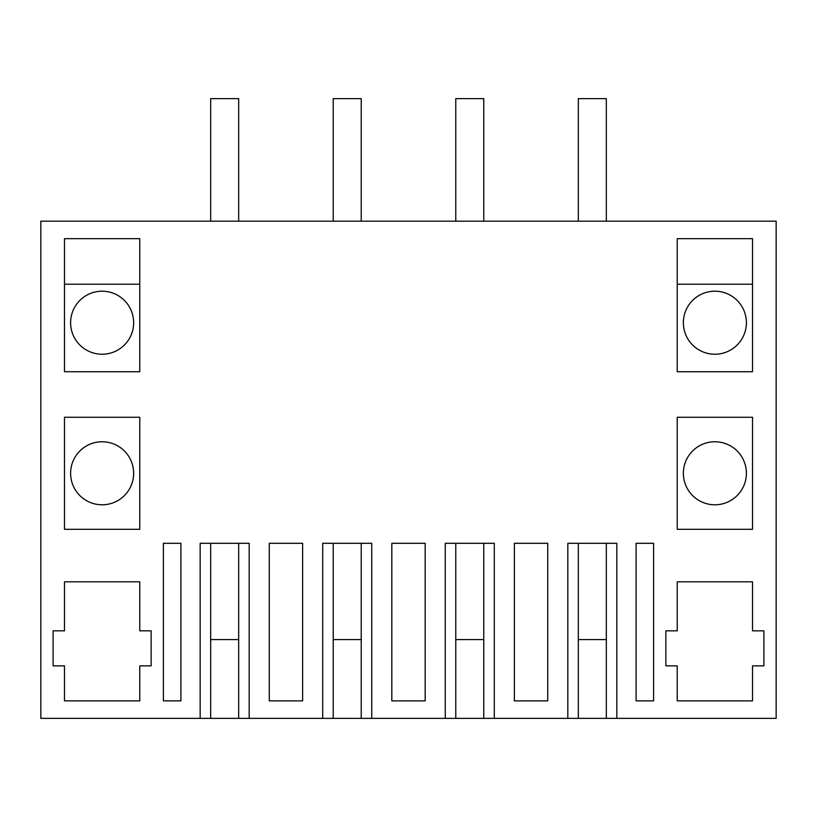 <?xml version="1.0" encoding="UTF-8"?>
<svg xmlns="http://www.w3.org/2000/svg" width="817" height="817" viewBox="0 0 817 817"><rect width="100%" height="100%" fill="white"/><g stroke="black" fill="none" stroke-linecap="round" stroke-linejoin="round"><path stroke-width="1.23" d="M567.815 718.378L494.285 718.378L494.285 543.305L445.265 543.305L445.265 718.378L371.735 718.378L371.735 543.305L322.715 543.305L322.715 718.378L249.185 718.378L249.185 543.305L200.165 543.305L200.165 718.378L40.85 718.378L40.85 221.172L776.15 221.172L776.15 718.378L616.835 718.378L616.835 543.305L567.815 543.305L567.815 718.378L578.324 718.378L578.324 543.305L578.324 639.599L606.326 639.599L606.326 543.305L606.326 718.378L578.324 718.378M180.904 700.874L180.904 543.305L163.4 543.305L163.4 700.874L180.904 700.874M285.95 543.305L269.273 543.305L269.273 700.874L302.627 700.874L302.627 543.305L285.95 543.305M64.482 529.304L139.768 529.304L139.768 417.252L64.482 417.252L64.482 529.304M391.823 543.305L391.823 700.874L425.177 700.874L425.177 543.305L391.823 543.305M64.482 581.816L64.482 630.836L53.105 630.836L53.105 665.855L64.482 665.855L64.482 700.874L139.768 700.874L139.768 665.855L151.145 665.855L151.145 630.836L139.768 630.836L139.768 581.816L64.482 581.816M547.727 543.305L514.373 543.305L514.373 700.874L547.727 700.874L547.727 543.305M636.096 543.305L653.6 543.305L653.6 700.874L636.096 700.874L636.096 543.305L653.6 543.305M763.895 630.836L752.518 630.836L752.518 581.816L677.232 581.816L677.232 630.836L665.855 630.836L665.855 665.855L677.232 665.855L677.232 700.874L752.518 700.874L752.518 665.855L763.895 665.855L763.895 630.836M752.518 417.252L752.518 529.304L677.232 529.304L677.232 417.252L752.518 417.252M677.232 238.676L677.232 371.735L752.518 371.735L752.518 238.676L677.232 238.676M64.482 238.676L64.482 371.735L139.768 371.735L139.768 238.676L64.482 238.676M483.776 718.378L455.774 718.378L455.774 543.305L455.774 639.599L483.776 639.599L483.776 543.305L483.776 718.378L494.285 718.378M361.226 718.378L333.224 718.378L333.224 543.305L333.224 639.599L361.226 639.599L361.226 543.305L361.226 718.378L371.735 718.378M238.676 718.378L210.674 718.378L210.674 543.305L210.674 639.599L238.676 639.599L238.676 543.305L238.676 718.378L249.185 718.378M200.165 718.378L210.674 718.378M616.835 718.378L606.326 718.378M102.125 291.199A31.516 31.516 0 0 1 133.641 322.715A31.516 31.516 0 0 1 102.125 354.231A31.516 31.516 0 0 1 70.609 322.715A31.516 31.516 0 0 1 102.125 291.199M714.875 504.794A31.516 31.516 0 0 0 746.391 473.278A31.516 31.516 0 0 0 714.875 441.762A31.516 31.516 0 0 0 683.359 473.278A31.516 31.516 0 0 0 714.875 504.794M714.875 354.231A31.516 31.516 0 0 0 746.391 322.715A31.516 31.516 0 0 0 714.875 291.199A31.516 31.516 0 0 0 683.359 322.715A31.516 31.516 0 0 0 714.875 354.231M102.125 504.794A31.516 31.516 0 0 1 70.609 473.278A31.516 31.516 0 0 1 102.125 441.762A31.516 31.516 0 0 1 133.641 473.278A31.516 31.516 0 0 1 102.125 504.794M322.715 718.378L333.224 718.378M445.265 718.378L455.774 718.378M163.4 543.305L180.904 543.305M677.232 284.204L752.518 284.204M64.482 284.204L139.768 284.204M210.674 221.172L210.674 98.622L238.676 98.622L238.676 221.172M333.224 221.172L333.224 98.622L361.226 98.622L361.226 221.172M455.774 221.172L455.774 98.622L483.776 98.622L483.776 221.172M578.324 221.172L578.324 98.622L606.326 98.622L606.326 221.172"/></g></svg>
